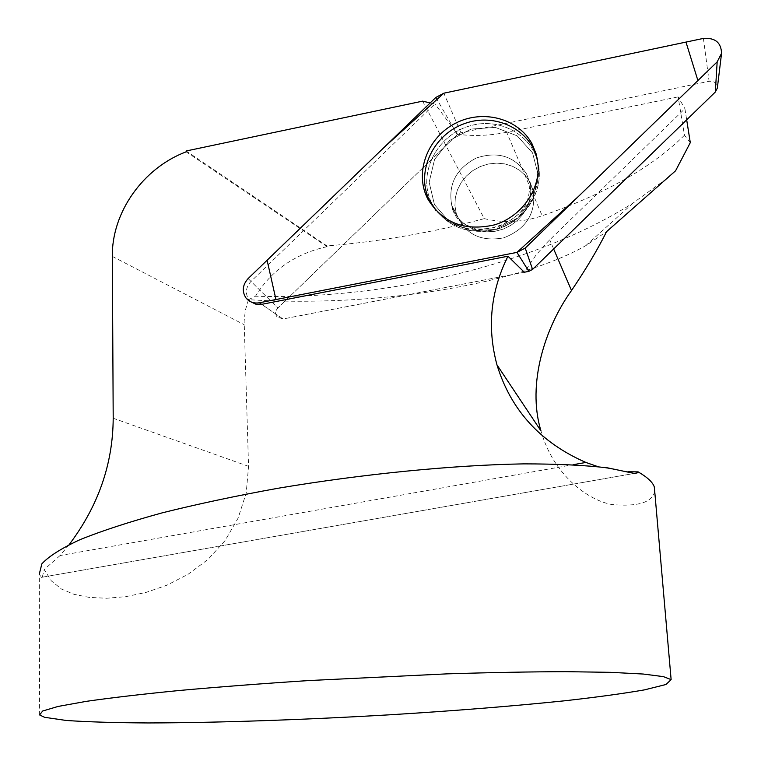 <?xml version="1.0" encoding="UTF-8"?>
<svg xmlns="http://www.w3.org/2000/svg" width="761" height="761" viewBox="0 0 761 761"><rect width="100%" height="100%" fill="white"/><g stroke="black" fill="none" stroke-linecap="round" stroke-linejoin="round"><path stroke-width="0.57" stroke-dasharray="3.81 2.85" d="M251.111 301.946L248.942 299.767C244.994 293.499 245.67 287.382 250.987 281.408L277.87 307.958C275.33 310.821 275.016 313.76 276.928 316.776L283.044 318.983L524.319 272.238L535.896 255.22L547.625 241.931L684.91 108.68L686.679 119.829M430.155 102.954L434.95 103.896L250.987 281.408M69.127 544.657L60.081 555.53L573.052 464.714M654.736 491.492C652.129 502.488 637.842 506.845 611.863 504.553C587.235 500.025 553.076 474.417 540.938 430.783M628.31 471.772L597.965 466.674M690.294 142.649L684.472 135.22L678.127 96.885L684.91 108.68M684.472 135.22C651.93 167.449 604.5 194.293 542.165 215.753L506.683 132.281L678.127 96.885M435.882 97.427L457.266 134.659L455.278 131.196L457.656 134.307L277.87 307.958L457.266 134.659L460.89 132.737L709.1 81.294C714.408 80.951 717.147 83.225 717.328 88.124M455.278 131.196L434.95 103.896M186.169 151.82L327.059 246.669L327.03 245.955C380.624 241.494 433.038 232.39 484.262 218.635L422.659 101.137M484.262 218.635C503.839 223.287 523.14 222.326 542.165 215.753M506.683 132.281C490.179 135.648 473.837 136.324 457.656 134.307M666.75 178.626L633.095 203.016C537.295 263.867 387.14 300.129 255.515 296.21L248.476 299.701C371.168 307.368 513.247 286.517 585.656 245.736L606.593 231.639M327.059 246.669C295.287 253.708 271.439 270.222 255.515 296.21M248.476 299.701L245.403 310.05L244.138 320.933L248.552 466.341L246.222 492.966L238.117 518.089L225.085 540.605L208.019 559.411L188.243 574.175L167.097 585.123L145.912 592.467L125.67 596.672L106.645 598.251L89.303 597.404L74.15 594.36L61.441 589.033L51.387 580.928L44.195 569.561L60.081 555.53M327.03 245.955L186.16 150.982M39.62 714.94L39.325 573.889L41.161 577.409L42.264 577.238L44.195 569.561M537.551 160.143L538.664 167.981L538.341 177.95L536.144 187.824L532.139 197.28L526.441 205.984L519.249 213.66L510.812 220.043L501.394 224.923L491.33 228.129L480.942 229.565L470.593 229.175L460.624 226.997L451.359 223.106L443.092 217.627L436.11 210.759M530.113 182.307L533.499 191.62C535.782 213.86 525.822 229.28 503.62 237.87C480.391 242.055 464.61 233.96 456.286 213.565L454.926 205.727L455.316 197.708L457.447 189.85L461.204 182.497L466.426 175.981L472.895 170.569L480.315 166.516L488.362 163.996L496.686 163.111L504.933 163.91L512.724 166.374L519.725 170.378L525.604 175.772L530.113 182.307L525.604 175.772L519.725 170.378L512.724 166.374L504.933 163.91L496.686 163.111L488.362 163.996L480.315 166.516L472.895 170.569L466.426 175.981L461.204 182.497L457.447 189.85L455.316 197.708L454.926 205.727L456.286 213.565C464.61 233.96 480.391 242.055 503.62 237.87C525.822 229.28 535.782 213.86 533.499 191.62L530.113 182.307M524.319 272.238L283.044 318.983L276.928 316.776C275.016 313.76 275.33 310.821 277.87 307.958L248.115 278.574M553.647 248.961L549.737 239.848M112.343 256.409L244.148 324.681M41.161 577.409L634.246 473.437L42.92 577.095M113.199 418.236L248.552 466.341M283.044 318.983L261.67 304.343L283.044 318.983M432.029 203.815C446.384 227.101 467.977 235.51 496.828 229.061C522.417 221.384 540.928 195.9 539.226 170.902C537.475 138.35 502.308 116.033 469.794 125.907C437.109 135.058 417.58 172.947 431.068 201.808L432.029 203.815L431.068 201.808C417.58 172.947 437.109 135.058 469.794 125.907C502.308 116.033 537.475 138.35 539.226 170.902C540.928 195.9 522.417 221.384 496.828 229.061C467.977 235.51 446.384 227.101 432.029 203.815M434.436 204.566L429.156 182.279L434.569 159.458L449.532 140.509L471.154 129.075L495.259 127.391L517.176 135.848L532.567 152.904L538.293 175.249L533.09 198.459L517.927 217.817L495.868 229.375L471.401 230.821L449.475 221.917L434.436 204.566L449.475 221.917L471.401 230.821L495.868 229.375L517.927 217.817L533.09 198.459L538.293 175.249L532.567 152.904L517.176 135.848L495.259 127.391L471.154 129.075L449.532 140.509L434.569 159.458L429.156 182.279L434.436 204.566M526.612 174.003C514.683 156.195 497.875 150.887 476.186 158.069C455.972 168.742 447.858 184.619 451.825 205.698L454.336 211.996L458.645 218.493L464.305 223.924L471.078 228.072L478.698 230.754L486.821 231.839L495.116 231.287L503.23 229.109L510.802 225.389L517.518 220.31L523.083 214.069L527.259 206.944L529.865 199.23L530.807 191.277L530.027 183.411L526.612 174.003L530.027 183.411L530.807 191.277L529.865 199.23L527.259 206.944L523.083 214.069L517.518 220.31L510.802 225.389L503.23 229.109L495.116 231.287L486.821 231.839L478.698 230.754L471.078 228.072L464.305 223.924L458.645 218.493L454.336 211.996L451.825 205.698C447.858 184.619 455.972 168.742 476.186 158.069C497.875 150.887 514.683 156.195 526.612 174.003M460.89 132.737L443.853 93.194M703.402 38.411L709.1 81.294M585.656 245.736L633.104 203.025M245.965 297.951L248.942 299.767M538.094 165.023L539.226 170.902C541.023 196.224 522.579 221.594 497.199 229.213C468.595 235.71 446.897 227.263 432.096 203.881C446.897 227.263 468.595 235.71 497.199 229.213C522.579 221.594 541.023 196.224 539.226 170.902L538.664 167.981M431.068 201.808L428.928 199.363L432.096 203.881L431.068 201.808M452.671 209.808L451.825 205.698L456.286 213.565L451.825 205.698L452.671 209.808C455.049 216.057 458.512 220.661 463.069 223.629L474.607 228.376C477.775 229.556 485.442 229.118 497.627 227.073C527.953 213.223 528.657 200.4 530.027 183.411C528.657 200.4 527.953 213.223 497.627 227.073C485.442 229.118 477.775 229.556 474.607 228.376L463.069 223.629C458.512 220.661 455.049 216.057 452.671 209.808M533.499 191.62L530.027 183.411L533.499 191.62"/><path stroke-width="1.14" d="M259.387 302.773L516.957 252.386L525.214 248.076L717.166 61.869L721.561 53.308C721.162 42.549 715.102 37.584 703.402 38.411L443.853 93.194L435.882 97.427L248.115 278.574C242.512 284.88 241.798 291.339 245.965 297.951C249.361 302.05 253.841 303.658 259.387 302.773L261.67 304.343L507.958 256.21C490.56 291.197 486.897 327.42 496.971 364.89C510.812 410.074 540.453 442.588 585.884 462.45L597.965 466.674M261.67 304.343L256.048 304.276L251.111 301.946M69.127 544.657C98.255 506.094 112.942 463.953 113.199 418.236L112.343 256.409C111.639 212.367 143.239 167.905 186.169 151.82L186.16 150.982L422.659 101.137L430.155 102.954M628.31 471.772L638.137 471.877C647.364 477.242 652.757 482.274 654.308 486.954L654.736 491.492M540.938 430.783C526.669 383.753 545.352 326.802 571.511 290.521L553.647 248.961M507.958 256.21L524.319 272.238L528.838 271.363L516.957 252.386M571.511 290.521C585.723 269.527 597.423 249.903 606.593 231.639L675.568 170.806L690.294 142.649L686.679 119.829M675.568 170.806L666.75 178.626M638.137 471.877L637.204 472.904L634.246 473.437L637.166 472.914M663.421 676.634L643.254 674.037L610.579 672.334L565.889 671.668C530.56 671.773 490.902 672.505 446.935 673.865L308.053 680.6C261.841 683.625 218.854 686.926 179.101 690.512C142.221 694.156 111.258 697.77 86.221 701.366L58.026 706.455L42.654 711.021L39.62 714.94L44.604 717.309L66.255 720.467C87.924 721.942 115.234 722.769 148.195 722.95C217.532 722.798 303.905 719.801 388.842 714.855C453.271 710.917 511.668 706.246 564.025 700.862C596.405 697.238 623.23 693.575 644.519 689.866L665.961 684.5L671.126 679.63L663.421 676.634M39.325 573.889L41.874 563.825C48.742 556.339 61.489 548.272 80.133 539.606C102.174 530.74 129.551 521.808 162.255 512.838C197.622 504.01 236.233 495.82 278.088 488.248C363.377 473.884 453.442 465.085 523.501 463.877C556.71 463.868 584.8 465.209 607.754 467.882L634.246 473.437M436.11 210.759L428.928 199.363C415.934 171.396 433.247 134.716 464.277 123.682C495.126 112.067 531.035 129.551 537.551 160.143M721.561 53.308L717.328 88.124L715.34 92.005L532.576 269.413L528.838 271.363M532.11 143.981C518.564 118.478 483.159 109.042 455.82 123.082C428.3 136.771 414.735 170.806 426.769 196.89L427.768 198.954C442.512 222.897 464.733 231.544 494.431 224.885C520.781 216.98 539.844 190.735 538.094 165.023L536.229 154.131L532.11 143.981M443.863 93.194L384.134 147.349L267.101 260.262L275.958 299.539L516.947 252.395L578.436 196.443L697.904 80.552L685.975 42.083L443.863 93.194M573.052 464.714L585.884 462.45M715.34 92.005L717.166 61.869M525.214 248.076L532.576 269.413M540.89 430.793L496.971 364.89M671.126 679.63L654.336 486.954M428.928 199.363L426.769 196.89"/></g></svg>
